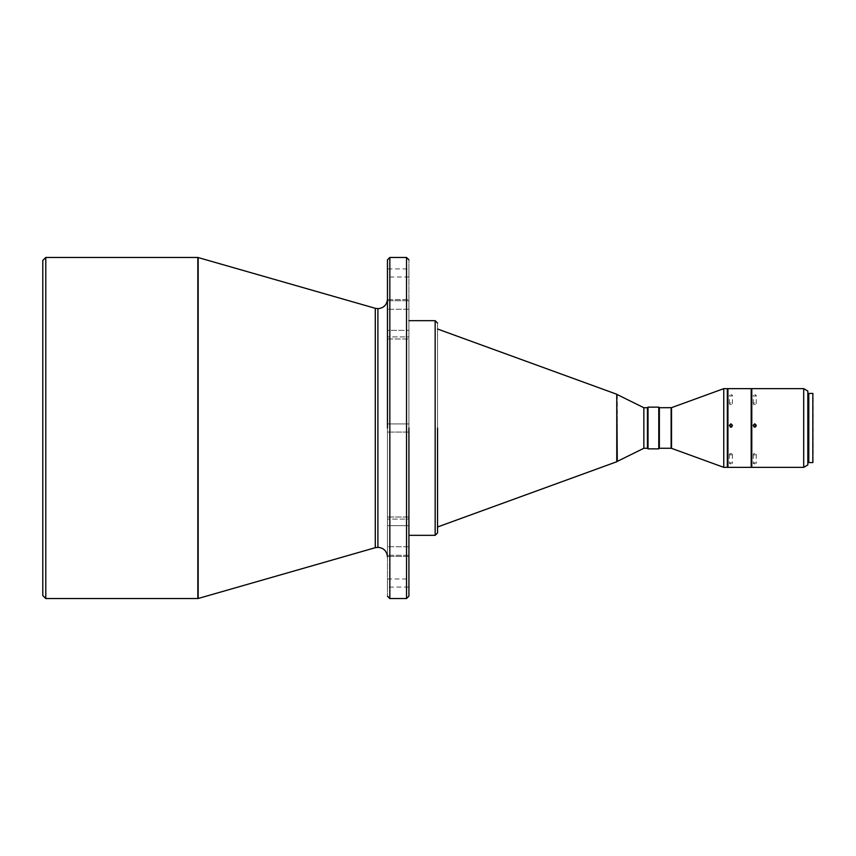<?xml version="1.0" encoding="UTF-8"?>
<svg xmlns="http://www.w3.org/2000/svg" width="856" height="856" viewBox="0 0 856 856"><rect width="100%" height="100%" fill="white"/><g stroke="black" fill="none" stroke-linecap="round" stroke-linejoin="round"><path stroke-width="0.64" stroke-dasharray="4.28 3.21" d="M387.458 300.745L408.922 300.745L408.922 338.987L408.922 299.632L408.922 309.262L408.922 299.632L408.922 300.745L387.458 300.745L387.458 330.352L387.458 299.632L387.458 556.871L387.458 299.129M408.922 272.968L408.922 268.912L408.922 272.968M387.458 272.968L387.458 268.912L387.458 272.968M408.922 517.013L387.458 517.013L387.458 556.368L387.458 517.013L387.458 519.111L387.458 517.013L408.922 517.013L408.922 535.332L408.922 320.668L408.922 432.055L387.458 432.055L408.922 432.055M408.922 583.032L408.922 587.088L408.922 583.032M387.458 583.032L387.458 587.088L387.458 583.032M387.458 330.352L387.458 299.632L387.458 338.987L387.458 330.352L408.922 330.352L387.458 330.352M408.922 550.997L408.922 556.368L408.922 550.997M45.785 257.463L45.785 598.537M437.544 428L437.544 323.054L437.544 428M643.851 448.276L643.851 407.724M617.272 394.605L617.272 461.395M647.436 448.276L647.436 407.724M648.024 448.865L648.024 407.135M658.767 448.865L658.767 407.135M659.355 448.276L659.355 407.724M727.333 467.355L727.333 388.645M723.759 467.355L723.759 388.645M727.932 467.355L727.932 388.645M730.917 394.53L732.404 395.344L730.917 396.189L729.419 395.344L730.917 394.53M751.183 467.355L751.183 388.645M732.362 425.657A1.487 1.487 180 0 1 730.917 427.497A1.487 1.487 180 0 1 729.462 425.667M730.917 402.919A1.487 0.835 180 0 0 729.419 403.754A1.487 0.835 180 0 0 730.917 404.588A1.487 0.835 180 0 0 732.404 403.754A1.487 0.835 180 0 0 730.917 402.919M730.917 463.973L729.419 463.342L730.917 462.668L732.404 463.342L730.917 463.973M730.917 453.584A1.487 0.653 0 0 0 730.05 453.701A1.487 0.653 0 0 0 729.419 454.236A1.487 0.653 0 0 0 730.917 454.9A1.487 0.653 0 0 0 732.404 454.236A1.487 0.653 0 0 0 731.773 453.701A1.487 0.653 0 0 0 730.917 453.584M751.782 392.818L751.782 463.182L751.782 392.818M751.183 392.818L751.183 463.182L751.183 392.818M754.767 394.562L756.255 395.376L754.767 396.232L753.269 395.376L754.767 394.562M803.698 467.355L803.698 388.645M751.782 467.355L751.782 388.645M807.829 464.969L807.829 391.031M756.212 425.614A1.487 1.487 180 0 1 754.767 427.454A1.487 1.487 180 0 1 753.312 425.614M754.767 402.941A1.487 0.835 180 0 0 753.269 403.775A1.487 0.835 180 0 0 754.767 404.61A1.487 0.835 180 0 0 756.255 403.775A1.487 0.835 180 0 0 754.767 402.941M754.767 463.995L753.269 463.374L754.767 462.689L756.255 463.374L754.767 463.995M754.767 453.605A1.487 0.653 0 0 0 753.89 453.734A1.487 0.653 0 0 0 753.269 454.258A1.487 0.653 0 0 0 754.767 454.911A1.487 0.653 0 0 0 756.255 454.258A1.487 0.653 0 0 0 754.767 453.605M808.792 462.582L808.792 393.418M812.847 462.582L812.847 393.418M387.458 428L387.458 596.15L387.458 423.945L387.458 428L387.458 423.945L387.458 428L387.458 423.945L408.922 423.945L387.458 423.945M387.458 338.987L408.922 338.987L387.458 338.987L387.458 299.632L408.922 299.632L387.458 299.632M408.922 277.023L387.458 277.023L387.458 268.912L408.922 268.912M408.922 336.89L408.922 309.262L408.922 336.89L387.458 336.89L408.922 336.89M408.922 525.648L408.922 556.368L408.922 525.648L387.458 525.648L408.922 525.648M408.922 519.111L408.922 546.738L408.922 519.111L387.458 519.111L408.922 519.111M408.922 428L408.922 259.85L408.922 556.368L387.458 556.368L408.922 556.368M387.458 578.977L408.922 578.977L408.922 587.088L387.458 587.088M42.8 260.449L42.8 595.551M727.333 428L727.333 463.182L727.333 428M807.829 428L807.829 461.395L807.829 428M813.2 462.229L813.2 393.771M377.913 308.663L377.913 547.337M375.281 308.299L375.281 547.701M198.164 257.506L198.164 598.494M408.922 546.738L387.458 546.738L408.922 546.738M406.536 598.537L406.536 257.463M389.833 257.463L389.833 598.537M197.832 598.537L197.832 257.463M435.158 535.332L435.158 320.668M616.769 461.748L616.769 394.252M671.125 448.276L671.125 407.724M408.922 309.262L387.458 309.262L408.922 309.262M408.922 555.255L387.458 555.255L408.922 555.255M671.532 448.341L671.532 407.659M729.419 426.01L729.419 425.314M729.419 403.754L729.419 395.344M729.419 454.236L729.419 463.342M731.773 453.701L730.05 453.701M753.269 425.967L753.269 425.261M753.269 403.775L753.269 395.376M753.269 454.258L753.269 463.374M754.767 453.455L753.89 453.734M732.404 426.01L732.404 425.314M732.404 403.754L732.404 395.344M732.404 454.236L732.404 463.342M756.255 425.967L756.255 425.261M756.255 403.775L756.255 395.376M756.255 454.258L756.255 463.374"/><path stroke-width="1.28" d="M45.785 428L45.785 257.463L42.8 260.449L42.8 595.551L45.785 598.537L45.785 428M643.851 448.276L647.436 448.276L647.436 407.724L643.851 407.724L643.851 448.276L617.272 461.395L616.769 394.252L616.769 461.748L437.544 526.986L437.544 428L437.544 532.946L437.544 428M647.436 407.724L648.024 407.135L648.024 448.865L647.436 448.276M671.532 407.659L671.532 448.341L723.759 467.355L727.333 467.355L727.333 388.645L723.759 388.645L671.532 407.659L659.355 407.724L658.767 407.135L658.767 448.865L648.024 448.865M659.355 407.724L659.355 448.276L658.767 448.865M723.759 388.645L723.759 467.355M730.917 426.802L732.404 425.314L730.917 423.827L729.419 425.314L730.917 426.802M751.183 388.645L751.183 467.355L727.932 467.355L727.932 388.645L751.183 388.645M729.462 425.667A1.487 1.487 180 0 1 732.362 425.657M751.782 392.818L751.183 392.818M751.782 463.182L751.183 463.182M754.767 426.748L756.255 425.261L754.767 423.774L753.269 425.261L754.767 426.748M803.698 388.645L803.698 467.355L751.782 467.355L751.782 388.645L803.698 388.645L807.829 391.031L807.829 464.969L803.698 467.355M753.312 425.614A1.487 1.487 180 0 1 756.212 425.614M808.792 393.418L808.792 462.582L812.847 462.582L812.847 393.418L808.792 393.418M812.847 393.418L812.847 462.582M387.458 556.871C386.891 551.082 383.702 547.894 377.913 547.337L377.913 308.663C383.702 308.106 386.891 304.918 387.458 299.129L387.458 300.713M387.458 423.945L387.458 338.987M387.458 299.632L387.458 277.023M387.458 428L387.458 259.85L387.458 428M408.922 432.055L408.922 517.013M408.922 556.368L408.922 578.977M408.922 428L408.922 596.15L408.922 428M377.913 547.337L375.281 547.701L375.281 308.299L197.832 257.463L197.832 598.537L45.785 598.537M375.281 547.701L198.164 598.494L198.164 257.506M389.833 257.463L406.536 257.463L406.536 598.537L389.833 598.537L389.833 257.463L387.458 259.85M408.922 320.668L435.158 320.668L435.158 535.332L408.922 535.332M671.125 407.724L671.125 448.276L659.355 448.276M197.832 257.463L45.785 257.463M616.769 394.252L437.544 329.014M643.851 407.724L617.272 394.605M658.767 407.135L648.024 407.135M727.932 392.818L727.333 392.818M808.792 394.605L807.829 394.605M377.913 308.663L375.281 308.299M389.833 598.537L387.458 596.15M406.536 598.537L408.922 596.15M406.536 257.463L408.922 259.85M435.158 320.668L437.544 323.054M435.158 535.332L437.544 532.946M727.932 463.182L727.333 463.182M808.792 461.395L807.829 461.395"/></g></svg>
